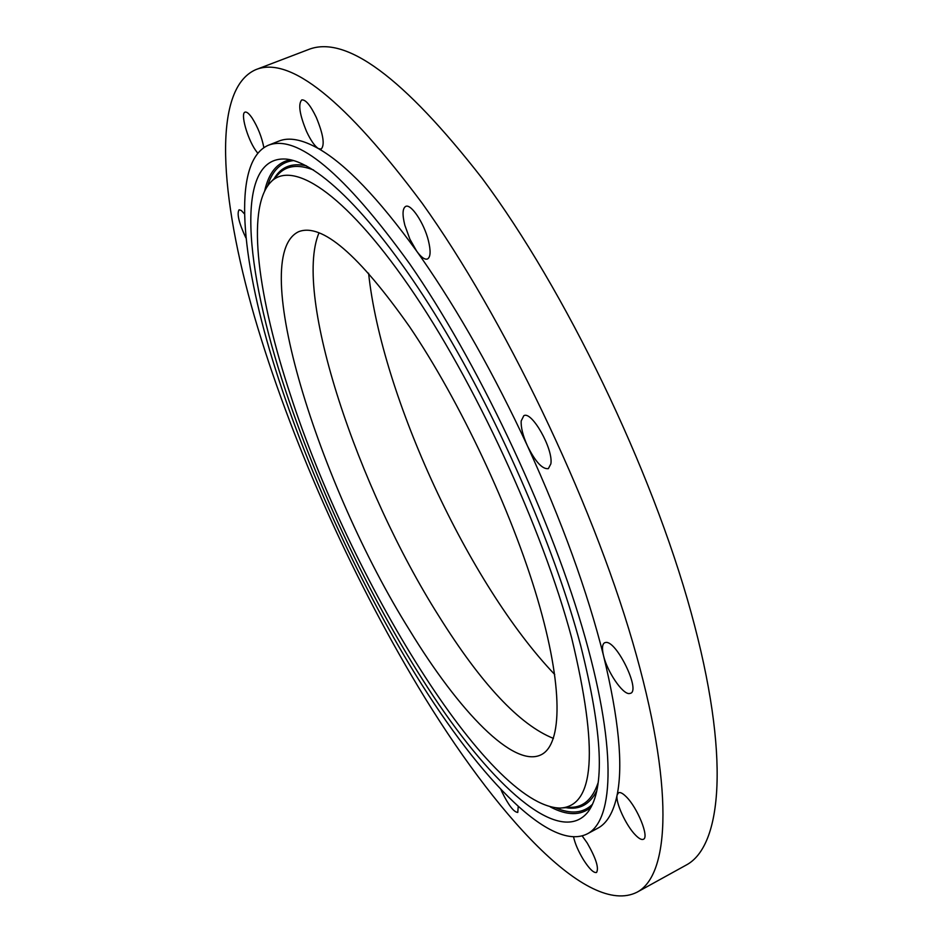 <?xml version="1.0" encoding="UTF-8"?>
<svg xmlns="http://www.w3.org/2000/svg" width="943" height="943" viewBox="0 0 943 943"><rect width="100%" height="100%" fill="white"/><g stroke="black" fill="none" stroke-linecap="round" stroke-linejoin="round"><path stroke-width="1.41" d="M318.982 232.886C292.778 295.253 358.116 488.439 438.801 616.003C481.319 684.04 519.534 724.837 553.458 738.416M409.51 326.655C358.623 254.457 321.693 222.796 298.695 231.672C246.748 256.154 319.217 485.81 409.592 630.195C458.97 711.317 513.852 768.663 541.282 754.683C562.299 744.204 563.49 687.176 537.534 598.982C511.625 510.965 459.701 400.61 409.51 326.655M571.658 637.881C542.331 527.762 474.034 380.076 408.791 285.835C343.405 191.205 290.821 158.73 269.969 182.966C245.934 210.289 258.382 298.483 290.609 395.376C349.547 577.646 487.767 806.088 559.906 808.068C594.727 806.725 598.64 750.003 571.658 637.881M580.711 645.696C553.906 544.665 495.723 411.855 434.841 313.878C373.829 215.747 317.249 161.147 285.493 159.049C234.312 156.078 244.367 268.071 285.8 391.227C321.787 498.8 379.216 616.781 439.238 704.975C498.753 791.955 561.356 845.93 588.196 811.675C605.217 788.478 602.718 733.159 580.711 645.696M409.604 664.827C474.081 771.881 549.015 853.274 587.324 833.848C614.577 819.962 617.052 745.536 582.137 627.095C547.353 508.949 476.439 359.908 409.486 263.568C344.018 173.029 296.856 133.635 268.001 145.399C233.546 160.97 239.828 248.257 269.545 349.9C299.921 452.616 351.88 569.03 409.604 664.827M587.324 833.848L597.626 828.308C606.997 823.416 613.492 812.324 617.123 795.032C623.264 764.997 618.749 718.566 603.544 655.715C587.371 591.391 562.016 521.479 527.479 445.968C494.085 374.265 458.852 311.732 421.769 258.358L416.7 251.18C378.426 198.289 345.668 164.094 318.451 148.605C302.196 139.458 288.994 136.959 278.88 141.096L268.001 145.399M418.126 686.669C494.851 814.328 587.784 917.02 637.02 892.208C670.001 875.069 674.658 786.12 632.635 642.03C590.825 498.34 503.515 316.848 422.228 203.311C345.126 99.982 289.56 55.46 255.541 69.758C211.88 89.349 219.837 196.462 254.398 316.424C289.902 437.953 350.101 573.415 418.126 686.669M263.84 147.509C261.812 137.1 257.922 127.305 252.182 118.111C249.105 113.62 246.736 111.628 245.05 112.134C240.276 113.172 247.196 138.161 255.47 150.126L257.58 153.002M244.237 213.672L241.29 210.478L239.086 209.782C236.681 213.684 238.933 223.019 245.84 237.801M500.863 789.409L501.947 791.896C508.572 805.334 513.841 812.182 517.778 812.43L518.226 806.418M573.556 836.865C575.053 843.69 578.377 851.364 583.517 859.851C589.375 868.963 593.725 873.171 596.542 872.475C599.1 868.126 595.976 858.295 587.206 842.983L582.161 835.899M626.164 796.694C622.745 793.275 620.188 791.967 618.49 792.768L617.123 795.032C615.26 802.116 625.987 825.549 635.441 835.026C638.989 838.669 641.653 840.083 643.432 839.258C649.468 837.301 637.421 807.526 626.164 796.694M605.889 642.442L604.604 642.749C602.2 644.234 601.846 648.56 603.544 655.715C607.186 671.44 622.121 693.753 629.052 693.588L630.643 693.282C640.556 689.981 616.581 640.792 605.889 642.442M521.184 420.991C520.842 427.521 522.941 435.855 527.479 445.968C535.4 461.834 542.366 469.39 548.354 468.647L550.865 463.85C553.506 449.116 531.604 410.382 523.778 415.745L521.184 420.991M404.853 225.271L409.863 239.098L416.7 251.18C421.144 257.274 424.739 259.867 427.485 258.983C430.621 257.133 430.916 250.979 428.381 240.536C424.055 222.972 410.936 203.393 405.667 206.423C402.472 208.391 402.201 214.674 404.853 225.271M306.581 131.525C310.754 140.472 314.703 146.165 318.451 148.605L321.174 149.077C324.946 145.104 323.343 134.578 316.341 117.498C310.495 105.31 305.626 99.451 301.76 99.923C297.988 104.06 299.591 114.598 306.581 131.525M637.02 892.208L686.068 865.144C722.197 846.248 730.589 756.038 691.066 612.384C651.754 469.131 565.152 289.772 482.227 178.427C403.368 77.149 345.256 34.266 307.878 49.779L255.541 69.758M368.595 273.211C381.561 396.084 469.296 585.226 554.72 674.493M269.969 182.966L277.855 174.785C285.988 165.532 297.894 163.941 313.571 169.999M597.968 783.15C592.475 799.039 583.564 807.102 571.246 807.326L559.906 808.068M596.506 791.366C589.552 804.591 579.367 810.025 565.965 807.68M592.287 804.473C583.069 813.208 570.986 814.351 556.04 807.927M267.564 186.019C272.327 170.447 281.014 161.972 293.627 160.569M274.177 178.604C281.038 166.84 291.764 162.585 306.357 165.815M264.653 191.028C268.731 172.64 277.336 162.22 290.468 159.78M590.848 807.397C580.511 815.848 566.991 815.683 550.323 806.925"/></g></svg>
